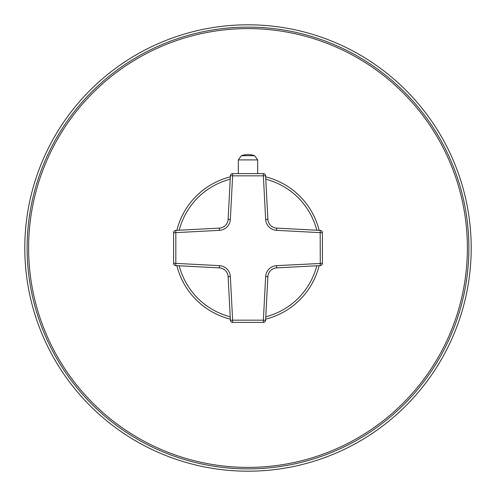 <?xml version="1.0" encoding="UTF-8"?>
<svg xmlns="http://www.w3.org/2000/svg" width="496" height="496" viewBox="0 0 496 496"><rect width="100%" height="100%" fill="white"/><g stroke="black" fill="none" stroke-linecap="round" stroke-linejoin="round"><path stroke-width="0.74" d="M471.2 248A223.2 223.2 0 0 1 248 471.2A223.2 223.2 0 0 1 24.8 248A223.2 223.2 0 0 1 248 24.8A223.2 223.2 0 0 1 471.2 248M265.658 319.126A73.284 73.284 0 0 0 319.126 265.658A73.284 73.284 0 0 1 265.658 319.126M319.126 230.342A73.284 73.284 0 0 0 265.658 176.874A73.284 73.284 0 0 1 319.126 230.342M230.342 176.874A73.284 73.284 0 0 0 176.874 230.342A73.284 73.284 0 0 1 230.342 176.874M176.874 265.658A73.284 73.284 0 0 0 230.342 319.126A73.284 73.284 0 0 1 176.874 265.658M320.286 230.404L320.168 232.636L276.563 230.349A11.532 11.532 0 0 1 265.651 219.437L263.364 175.832L232.636 175.832L230.349 219.437A11.532 11.532 0 0 1 219.437 230.349L175.832 232.636L175.832 263.364L219.437 265.651A11.532 11.532 0 0 1 230.349 276.563L232.636 320.168L263.364 320.168L265.651 276.563A11.532 11.532 0 0 1 276.563 265.651L322.4 263.364L322.4 232.636A2.232 2.232 0 0 0 320.286 230.404L276.681 228.123A9.3 9.3 0 0 1 267.877 219.319L265.596 175.714A2.232 2.232 0 0 0 263.364 173.6L232.636 173.6A2.232 2.232 0 0 0 230.404 175.714L228.123 219.319A9.3 9.3 0 0 1 219.319 228.123L175.714 230.404A2.232 2.232 0 0 0 173.6 232.636L173.6 263.364A2.232 2.232 0 0 0 175.714 265.596L219.319 267.877A9.3 9.3 0 0 1 228.123 276.681L230.404 320.286A2.232 2.232 0 0 0 232.636 322.4L263.364 322.4A2.232 2.232 0 0 0 265.596 320.286L267.877 276.681A9.3 9.3 0 0 1 276.681 267.877L320.286 265.596A2.232 2.232 0 0 0 322.4 263.364A2.232 2.232 0 0 1 320.286 265.596L320.168 232.636L322.4 232.636M263.364 173.6L263.364 175.832L265.596 175.714M230.404 175.714L232.636 175.832L232.636 173.6M173.6 232.636L175.832 232.636L175.714 230.404M175.714 265.596L175.832 263.364L173.6 263.364M232.636 322.4L232.636 320.168L230.404 320.286M265.596 320.286L263.364 320.168L263.364 322.4M467.393 248A219.393 219.393 0 0 0 248 28.607A219.393 219.393 0 0 0 28.607 248A219.393 219.393 0 0 0 248 467.393A219.393 219.393 0 0 0 467.393 248M468.875 248A220.875 220.875 0 0 0 248 27.125A220.875 220.875 0 0 0 27.125 248A220.875 220.875 0 0 0 248 468.875A220.875 220.875 0 0 0 468.875 248M238.328 173.6L238.328 159.904L257.672 159.904L257.672 173.6M265.775 316.789A71.052 71.052 0 0 0 316.789 265.775M316.789 230.225A71.052 71.052 0 0 0 265.775 179.211M230.225 179.211A71.052 71.052 0 0 0 179.211 230.225M179.211 265.775A71.052 71.052 0 0 0 230.225 316.789M276.563 265.651L276.681 267.877M276.563 230.349L276.681 228.123M265.651 219.437L267.877 219.319M230.349 219.437L228.123 219.319M219.437 230.349L219.319 228.123M219.437 265.651L219.319 267.877M230.349 276.563L228.123 276.681M265.651 276.563L267.877 276.681M257.672 159.904L254.628 155.676L241.372 155.676L238.328 159.904M254.628 155.676A20.832 20.832 0 0 0 241.372 155.676"/></g></svg>
